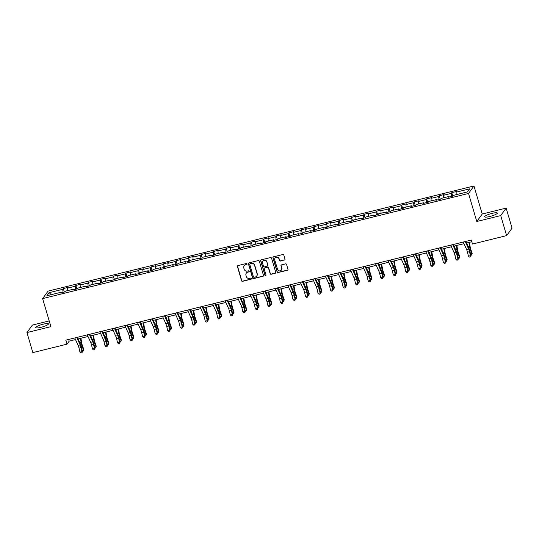 <?xml version="1.0" encoding="UTF-8"?>
<svg xmlns="http://www.w3.org/2000/svg" width="539" height="539" viewBox="0 0 539 539"><rect width="100%" height="100%" fill="white"/><g stroke="black" fill="none" stroke-linecap="round" stroke-linejoin="round"><path stroke-width="0.81" d="M247.064 263.928A0.586 0.559 -144 0 0 246.35 263.51L237.968 265.579A0.835 0.795 -144 0 0 237.416 266.562L241.58 280.718A0.835 0.795 -144 0 0 242.604 281.311L250.979 279.242A0.586 0.559 -144 0 0 251.369 278.555A0.586 0.559 -144 0 0 250.655 278.144L249.57 278.414A2.668 2.554 -144 0 1 246.31 276.514L245.959 275.335A2.668 2.554 -144 0 1 247.745 272.195L248.829 271.932A0.586 0.559 -144 0 0 249.213 271.245A0.586 0.559 -144 0 0 248.499 270.827L247.414 271.097A2.668 2.554 -144 0 1 244.154 269.204L243.81 268.024A2.668 2.554 -144 0 1 245.589 264.885L246.673 264.615A0.586 0.559 -144 0 0 247.064 263.928M492.134 213.35A6.63 1.226 -16.4 0 0 484.628 216.799A6.63 1.226 -16.4 0 0 489.843 216.503A6.63 1.226 -16.4 0 0 497.349 213.053A6.63 1.226 -16.4 0 0 492.134 213.35M43.261 324.168A6.63 1.226 -16.4 0 0 35.756 327.618A6.63 1.226 -16.4 0 0 40.971 327.328A6.63 1.226 -16.4 0 0 48.476 323.878A6.63 1.226 -16.4 0 0 43.261 324.168M284.43 260.061A0.835 0.795 -144 0 0 284.983 259.077L283.817 255.109A0.835 0.795 -144 0 0 282.793 254.516L273.495 256.813A0.835 0.795 -144 0 0 272.936 257.79L277.1 271.952A0.835 0.795 -144 0 0 278.124 272.545L287.428 270.248A0.835 0.795 -144 0 0 287.981 269.264L286.573 264.467A0.835 0.795 -144 0 0 285.549 263.874L281.567 264.858A0.835 0.795 -144 0 0 281.014 265.842L281.715 268.22A2.23 2.136 -144 0 1 279.249 270.861A2.23 2.136 -144 0 1 277.497 269.257L274.749 259.939A2.23 2.136 -144 0 1 277.208 257.292A2.23 2.136 -144 0 1 278.966 258.895L279.424 260.452A0.835 0.795 -144 0 0 280.448 261.044L284.572 259.859A0.835 0.795 -144 0 0 284.936 259.657M476.786 221.502L500.724 215.593L506.62 235.624L512.05 228.138L506.155 208.108L482.216 214.017L473.963 185.968L468.532 193.454L476.786 221.502L482.216 214.017M49.204 320.927L32.38 325.078L26.95 332.563L50.888 326.654L42.635 298.606L468.532 193.454M26.95 332.563L32.845 352.6L66.984 344.172L69.187 341.133L75.5 339.577M506.62 235.624L472.481 244.052L471.302 240.05L65.805 340.163L66.984 344.172M259.293 261.159A0.835 0.795 -144 0 0 258.275 260.566L248.971 262.864A0.835 0.795 -144 0 0 248.412 263.847L252.582 278.003A0.835 0.795 -144 0 0 253.599 278.596L262.904 276.298A0.835 0.795 -144 0 0 263.463 275.321L259.293 261.159M261.233 259.838L270.538 257.541A0.835 0.795 -144 0 1 271.555 258.134L275.725 272.289A0.835 0.795 -144 0 1 275.166 273.273L271.184 274.257A0.835 0.795 -144 0 1 270.16 273.664L268.476 267.923A0.835 0.795 -144 0 0 267.452 267.331L264.811 267.984A0.835 0.795 -144 0 0 264.258 268.961L266.017 274.944A0.586 0.559 -144 0 1 265.37 275.631A0.586 0.559 -144 0 1 264.912 275.213L260.674 260.822A0.835 0.795 -144 0 1 261.233 259.838M473.963 185.968L48.065 291.121L42.635 298.606M451.77 192.652L451.237 193.393L443.523 195.293L444.062 194.559L439.238 195.745L438.706 196.486L430.991 198.392L431.53 197.651L426.706 198.844L426.174 199.578L418.459 201.485L418.998 200.744L414.174 201.936L413.642 202.671L405.928 204.577L406.467 203.836L401.649 205.029L401.11 205.77L393.403 207.67L393.935 206.936L389.118 208.121L388.579 208.862L380.871 210.762L381.403 210.028L376.586 211.214L376.047 211.955L368.339 213.862L368.871 213.121L364.054 214.313L363.515 215.048L355.807 216.954L356.34 216.213L351.522 217.406L350.983 218.14L343.276 220.047L343.808 219.306L338.991 220.498L338.458 221.239L330.744 223.139L331.276 222.405L326.459 223.591L325.927 224.332L318.212 226.232L318.751 225.497L313.927 226.683L313.395 227.424L305.68 229.331L306.219 228.59L301.395 229.782L300.863 230.517L293.149 232.424L293.688 231.682L288.864 232.875L288.331 233.609L280.617 235.516L281.156 234.775L276.332 235.967L275.8 236.709L268.085 238.609L268.624 237.874L263.807 239.06L263.268 239.801L255.553 241.701L256.092 240.967L251.275 242.152L250.736 242.894L243.028 244.8L243.561 244.059L238.743 245.252L238.204 245.986L230.497 247.893L231.029 247.152L226.212 248.344L225.673 249.079L217.965 250.985L218.497 250.244L213.68 251.437L213.141 252.178L205.433 254.078L205.965 253.343L201.148 254.529L200.616 255.27L192.901 257.17L193.434 256.436L188.616 257.622L188.084 258.363L180.37 260.27L180.909 259.528L176.085 260.721L175.552 261.455L167.838 263.362L168.377 262.621L163.553 263.814L163.021 264.548L155.306 266.455L155.845 265.714L151.021 266.906L150.489 267.647L142.774 269.547L143.313 268.813L138.489 269.999L137.957 270.74L130.243 272.64L130.782 271.905L125.964 273.098L125.425 273.832L117.711 275.739L118.25 274.998L113.433 276.19L112.894 276.925L105.186 278.831L105.718 278.09L100.901 279.283L100.362 280.024L92.654 281.924L93.186 281.19L88.369 282.375L87.83 283.116L80.122 285.016L80.655 284.282L75.837 285.468L75.298 286.209L67.591 288.116L68.123 287.375L63.306 288.567L62.767 289.302L49.116 292.677L46.886 295.749L60.536 292.381L60.004 293.115L64.821 291.922L65.36 291.188L73.068 289.281L72.536 290.022L77.353 288.83L77.892 288.096L85.6 286.189L85.068 286.93L89.885 285.737L90.424 284.996L98.132 283.096L97.599 283.831L102.417 282.645L102.949 281.904L110.663 280.004L110.131 280.738L114.948 279.552L115.481 278.811L123.195 276.905L122.656 277.646L127.48 276.453L128.012 275.719L135.727 273.812L135.188 274.553L140.012 273.361L140.544 272.626L148.259 270.719L147.72 271.461L152.544 270.268L153.076 269.527L160.79 267.627L160.251 268.361L165.075 267.176L165.608 266.434L173.322 264.534L172.783 265.269L177.601 264.083L178.139 263.342L185.854 261.435L185.315 262.176L190.132 260.984L190.671 260.249L198.379 258.343L197.847 259.084L202.664 257.891L203.203 257.157L210.911 255.25L210.378 255.991L215.196 254.799L215.735 254.058L223.442 252.158L222.91 252.892L227.727 251.706L228.267 250.965L235.974 249.065L235.442 249.8L240.259 248.614L240.792 247.873L248.506 245.966L247.974 246.707L252.791 245.514L253.323 244.78L261.038 242.873L260.499 243.615L265.323 242.422L265.855 241.688L273.569 239.781L273.03 240.522L277.854 239.329L278.387 238.588L286.101 236.688L285.562 237.423L290.386 236.237L290.919 235.496L298.633 233.596L298.094 234.33L302.918 233.144L303.45 232.403L311.165 230.497L310.626 231.238L315.443 230.045L315.982 229.311L323.696 227.404L323.157 228.145L327.975 226.953L328.514 226.218L336.221 224.312L335.689 225.053L340.507 223.86L341.046 223.119L348.753 221.219L348.221 221.953L353.038 220.768L353.577 220.027L361.285 218.127L360.753 218.861L365.57 217.675L366.109 216.934L373.817 215.027L373.284 215.768L378.102 214.576L378.641 213.842L386.348 211.935L385.816 212.676L390.634 211.483L391.166 210.749L398.88 208.842L398.341 209.583L403.165 208.391L403.698 207.65L411.412 205.75L410.873 206.484L415.697 205.298L416.229 204.557L423.944 202.657L423.405 203.392L428.229 202.206L428.761 201.465L436.475 199.558L435.936 200.299L440.761 199.107L441.293 198.372L449.007 196.465L448.468 197.207L453.286 196.014L453.825 195.28L467.481 191.904L469.712 188.832L456.055 192.201L456.594 191.466L451.77 192.652L452.794 196.135M451.507 196.452L451.237 193.393M443.745 197.766L443.523 195.293M449.007 196.465L449.337 196.991M438.975 199.551L438.706 196.486M431.213 200.858L430.991 198.392M436.475 199.558L436.806 200.084M426.443 202.644L426.174 199.578M418.682 203.951L418.459 201.485M423.944 202.657L424.274 203.176M413.912 205.736L413.642 202.671M406.15 207.05L405.928 204.577M411.412 205.75L411.749 206.275M401.38 208.829L401.11 205.77M393.618 210.143L393.403 207.67M398.88 208.842L399.217 209.368M388.855 211.921L388.579 208.862M381.086 213.235L380.871 210.762M386.348 211.935L386.685 212.46M376.323 215.021L376.047 211.955M368.555 216.328L368.339 213.862M373.817 215.027L374.154 215.553M363.791 218.113L363.515 215.048M356.023 219.42L355.807 216.954M361.285 218.127L361.622 218.645M351.26 221.206L350.983 218.14M343.491 222.519L343.276 220.047M348.753 221.219L349.09 221.745M338.728 224.298L338.458 221.239M330.966 225.612L330.744 223.139M336.221 224.312L336.558 224.837M326.196 227.391L325.927 224.332M318.434 228.704L318.212 226.232M323.696 227.404L324.027 227.93M313.664 230.49L313.395 227.424M305.903 231.797L305.68 229.331M311.165 230.497L311.495 231.022M301.133 233.582L300.863 230.517M293.371 234.889L293.149 232.424M298.633 233.596L298.963 234.115M288.601 236.675L288.331 233.609M280.839 237.989L280.617 235.516M286.101 236.688L286.431 237.214M276.069 239.767L275.8 236.709M268.307 241.081L268.085 238.609M273.569 239.781L273.906 240.306M263.537 242.86L263.268 239.801M255.776 244.174L255.553 241.701M261.038 242.873L261.375 243.399M251.012 245.959L250.736 242.894M243.244 247.266L243.028 244.8M248.506 245.966L248.843 246.491M238.481 249.052L238.204 245.986M230.712 250.359L230.497 247.893M235.974 249.065L236.311 249.584M225.949 252.144L225.673 249.079M218.18 253.458L217.965 250.985M223.442 252.158L223.779 252.683M213.417 255.237L213.141 252.178M205.649 256.551L205.433 254.078M210.911 255.25L211.248 255.776M200.885 258.336L200.616 255.27M193.117 259.643L192.901 257.17M198.379 258.343L198.716 258.868M188.354 261.428L188.084 258.363M180.592 262.736L180.37 260.27M185.854 261.435L186.184 261.961M175.822 264.521L175.552 261.455M168.06 265.828L167.838 263.362M173.322 264.534L173.652 265.053M163.29 267.613L163.021 264.548M155.528 268.927L155.306 266.455M160.79 267.627L161.121 268.152M150.758 270.706L150.489 267.647M142.997 272.02L142.774 269.547M148.259 270.719L148.589 271.245M138.227 273.805L137.957 270.74M130.465 275.112L130.243 272.64M135.727 273.812L136.057 274.338M125.695 276.898L125.425 273.832M117.933 278.205L117.711 275.739M123.195 276.905L123.532 277.43M113.163 279.99L112.894 276.925M105.401 281.297L105.186 278.831M110.663 280.004L111 280.523M100.638 283.083L100.362 280.024M92.87 284.397L92.654 281.924M98.132 283.096L98.469 283.622M88.106 286.175L87.83 283.116M80.338 287.489L80.122 285.016M85.6 286.189L85.937 286.714M75.575 289.275L75.298 286.209M67.806 290.582L67.591 288.116M73.068 289.281L73.405 289.807M63.043 292.367L62.767 289.302M51.313 294.658L49.116 292.677M60.536 292.381L60.873 292.899M500.724 215.593L506.155 208.108M78.115 338.93L88.032 336.484M90.646 335.837L100.564 333.392M103.178 332.745L113.096 330.292M115.71 329.652L125.627 327.2M128.235 326.56L138.159 324.107M140.767 323.461L150.691 321.015M153.298 320.368L163.216 317.922M165.83 317.276L175.748 314.823M178.362 314.183L188.279 311.731M190.894 311.091L200.811 308.638M203.425 307.991L213.343 305.546M215.957 304.899L225.875 302.453M228.489 301.806L238.406 299.354M241.021 298.714L250.938 296.261M253.552 295.621L263.47 293.169M266.077 292.522L276.002 290.076M278.609 289.43L288.533 286.984M291.141 286.337L301.058 283.885M303.673 283.244L313.59 280.792M316.204 280.145L326.122 277.7M328.736 277.053L338.654 274.607M341.268 273.96L351.185 271.515M353.8 270.868L363.717 268.415M366.331 267.775L376.249 265.323M378.863 264.676L388.781 262.23M391.395 261.583L401.312 259.138M403.92 258.491L413.844 256.045M416.452 255.398L426.376 252.946M428.983 252.306L438.901 249.853M441.515 249.207L451.433 246.761M454.047 246.114L463.964 243.668M466.579 243.022L471.8 241.735M456.277 194.673L456.055 192.201M68.689 339.449L69.187 341.133M64.33 292.05L63.306 288.567M76.861 288.951L75.837 285.468M89.393 285.859L88.369 282.375M101.925 282.766L100.901 279.283M114.457 279.674L113.433 276.19M126.988 276.581L125.964 273.098M139.52 273.482L138.489 269.999M152.052 270.389L151.021 266.906M164.577 267.297L163.553 263.814M177.109 264.204L176.085 260.721M189.64 261.105L188.616 257.622M202.172 258.013L201.148 254.529M214.704 254.92L213.68 251.437M227.236 251.828L226.212 248.344M239.767 248.735L238.743 245.252M252.299 245.636L251.275 242.152M264.831 242.543L263.807 239.06M277.363 239.451L276.332 235.967M289.894 236.358L288.864 232.875M302.419 233.266L301.395 229.782M314.951 230.166L313.927 226.683M327.483 227.074L326.459 223.591M340.015 223.981L338.991 220.498M352.546 220.889L351.522 217.406M365.078 217.796L364.054 214.313M377.61 214.697L376.586 211.214M390.142 211.605L389.118 208.121M402.673 208.512L401.649 205.029M415.205 205.42L414.174 201.936M427.737 202.327L426.706 198.844M440.262 199.228L439.238 195.745M247.044 264.299A0.586 0.559 -144 0 1 246.822 264.413L245.737 264.683A2.668 2.554 -144 0 0 244.248 265.734M246.397 273.044A2.668 2.554 -144 0 1 247.886 271.993L248.971 271.73A0.586 0.559 -144 0 0 249.2 271.609M237.611 265.781A0.835 0.795 -144 0 0 237.564 266.36L241.728 280.516A0.835 0.795 -144 0 0 242.745 281.109L251.127 279.04A0.586 0.559 -144 0 0 251.349 278.926M248.607 263.066A0.835 0.795 -144 0 0 248.56 263.645L252.73 277.801A0.835 0.795 -144 0 0 253.748 278.393L263.052 276.096A0.835 0.795 -144 0 0 263.416 275.894M250.163 263.753A0.586 0.559 -144 0 0 249.773 264.44L253.431 276.864A0.586 0.559 -144 0 0 254.145 277.282L255.284 276.999A2.668 2.554 -144 0 0 257.069 273.859L254.57 265.363A2.668 2.554 -144 0 0 251.302 263.47L250.312 263.551A0.586 0.559 -144 0 0 249.934 263.867M256.78 275.948A2.668 2.554 -144 0 0 257.218 273.657L257.069 273.859M250.312 263.551L251.45 263.268A2.668 2.554 -144 0 1 254.718 265.161L257.218 273.657M264.447 268.186A0.835 0.795 -144 0 1 264.959 267.782L267.6 267.128A0.835 0.795 -144 0 1 268.617 267.721L270.308 273.462A0.835 0.795 -144 0 0 271.333 274.055L275.314 273.071A0.835 0.795 -144 0 0 275.672 272.869M260.869 260.041A0.835 0.795 -144 0 0 260.822 260.62L265.06 275.011A0.586 0.559 -144 0 0 265.996 275.308M266.717 261.961A2.23 2.136 -144 0 0 262.803 261.172A2.23 2.136 -144 0 0 262.5 263.005L263.47 266.286A0.835 0.795 -144 0 0 264.487 266.879L267.128 266.226A0.835 0.795 -144 0 0 267.688 265.249L266.866 261.759A2.23 2.136 -144 0 0 262.884 261.078M267.64 265.828A0.835 0.795 -144 0 0 267.836 265.047L267.688 265.249M266.866 261.759L267.836 265.047M275.133 258.006A2.23 2.136 -144 0 1 279.114 258.693L279.573 260.249A0.835 0.795 -144 0 0 280.59 260.842L284.572 259.859M281.479 269.945A2.23 2.136 -144 0 0 281.857 268.018L281.715 268.22M281.21 265.06A0.835 0.795 -144 0 0 281.156 265.639L281.857 268.018M273.132 257.015A0.835 0.795 -144 0 0 273.084 257.588L277.248 271.75A0.835 0.795 -144 0 0 278.272 272.343L287.57 270.046A0.835 0.795 -144 0 0 287.934 269.844M80.904 338.243L81.699 342.77A4.251 0.97 76.1 0 0 82.44 345.614L83.727 349.211L83.309 350.977L82.352 351.091M82.197 350.471L83.498 350.148L82.218 346.55A6.374 1.462 -103.9 0 1 81.099 342.292L80.412 338.364M78.613 340.035L78.404 338.863M83.309 350.977L83.727 349.211M76.781 337.454A2.978 0.68 76.1 0 0 76.834 337.582L80.136 344.926A4.251 0.97 -103.9 0 1 81.012 347.581L81.975 351.623L82.467 351.576L81.497 347.534A6.374 1.462 76.1 0 0 80.19 343.545L77.38 337.306M74.773 337.953A2.978 0.68 76.1 0 0 74.827 338.081L78.128 345.418A4.251 0.97 -103.9 0 1 79.004 348.079L79.967 352.115L81.975 351.623L81.78 352.829L80.971 353.032L81.78 352.829M81.975 352.809L82.467 351.576M79.967 352.115L80.971 353.032M93.436 335.15L94.231 339.678A4.251 0.97 76.1 0 0 94.972 342.514L96.259 346.119L95.834 347.877L94.877 347.999M94.729 347.372L96.03 347.055L94.749 343.458A6.374 1.462 -103.9 0 1 93.631 339.193L92.944 335.271M91.138 336.942L90.936 335.763M95.834 347.877L96.259 346.119M105.967 332.058L106.762 336.585A4.251 0.97 76.1 0 0 107.504 339.422L108.79 343.02L108.366 344.785L107.409 344.906M107.261 344.28L108.561 343.963L107.274 340.358A6.374 1.462 -103.9 0 1 106.163 336.1L105.476 332.179M103.67 333.85L103.468 332.671M108.366 344.785L108.79 343.02M89.312 334.362A2.978 0.68 76.1 0 0 89.366 334.49L92.668 341.827A4.251 0.97 -103.9 0 1 93.543 344.488L94.507 348.531L94.999 348.484L94.029 344.441A6.374 1.462 76.1 0 0 92.721 340.453L89.912 334.214M87.305 334.854A2.978 0.68 76.1 0 0 87.358 334.988L90.66 342.326A4.251 0.97 -103.9 0 1 91.536 344.987L92.499 349.023L94.507 348.531L94.305 349.737L93.503 349.932L94.305 349.737M94.5 349.717L94.999 348.484M92.499 349.023L93.503 349.932M101.844 331.269A2.978 0.68 76.1 0 0 101.898 331.397L105.199 338.735A4.251 0.97 -103.9 0 1 106.075 341.396L107.039 345.432L107.524 345.384L106.56 341.349A6.374 1.462 76.1 0 0 105.253 337.36L102.444 331.121M99.836 331.761A2.978 0.68 76.1 0 0 99.89 331.889L103.192 339.233A4.251 0.97 -103.9 0 1 104.067 341.894L105.031 345.93L107.039 345.432L106.837 346.644L106.035 346.84L106.837 346.644M107.032 346.624L107.524 345.384M105.031 345.93L106.035 346.84M118.499 328.958L119.294 333.493A4.251 0.97 76.1 0 0 120.035 336.329L121.322 339.927L120.898 341.692L119.941 341.807M119.793 341.187L121.093 340.87L119.806 337.266A6.374 1.462 -103.9 0 1 118.695 333.008L118.007 329.08M116.202 330.757L116 329.578M120.898 341.692L121.322 339.927M131.031 325.866L131.826 330.394A4.251 0.97 76.1 0 0 132.567 333.237L133.847 336.835L133.429 338.6L132.473 338.714M132.325 338.094L133.625 337.771L132.338 334.173A6.374 1.462 -103.9 0 1 131.226 329.915L130.539 325.987M128.733 327.665L128.531 326.486M133.429 338.6L133.847 336.835M143.563 322.773L144.351 327.301A4.251 0.97 76.1 0 0 145.099 330.144L146.379 333.742L145.961 335.501L145.004 335.622M144.856 335.002L146.157 334.679L144.87 331.081A6.374 1.462 -103.9 0 1 143.758 326.823L143.071 322.895M141.265 324.566L141.063 323.393M145.961 335.501L146.379 333.742M114.376 328.17A2.978 0.68 76.1 0 0 114.43 328.305L117.731 335.642A4.251 0.97 -103.9 0 1 118.607 338.303L119.57 342.339L120.056 342.292L119.092 338.256A6.374 1.462 76.1 0 0 117.778 334.268L114.975 328.022M112.361 328.669A2.978 0.68 76.1 0 0 112.422 328.797L115.723 336.141A4.251 0.97 -103.9 0 1 116.599 338.795L117.563 342.838L119.57 342.339L119.368 343.552L118.567 343.747L119.368 343.552M119.564 343.532L120.056 342.292M117.563 342.838L118.567 343.747M126.901 325.078A2.978 0.68 76.1 0 0 126.961 325.206L130.263 332.55A4.251 0.97 -103.9 0 1 131.139 335.211L132.102 339.247L132.587 339.199L131.624 335.157A6.374 1.462 76.1 0 0 130.31 331.168L127.507 324.929M124.893 325.576A2.978 0.68 76.1 0 0 124.954 325.704L128.255 333.041A4.251 0.97 -103.9 0 1 129.131 335.703L130.094 339.745L132.102 339.247L131.9 340.453L131.098 340.655L131.9 340.453M132.095 340.439L132.587 339.199M130.094 339.745L131.098 340.655M139.433 321.985A2.978 0.68 76.1 0 0 139.493 322.113L142.795 329.457A4.251 0.97 -103.9 0 1 143.664 332.112L144.634 336.154L145.119 336.107L144.156 332.064A6.374 1.462 76.1 0 0 142.842 328.076L140.039 321.837M137.425 322.484A2.978 0.68 76.1 0 0 137.485 322.612L140.787 329.949A4.251 0.97 -103.9 0 1 141.656 332.61L142.626 336.646L144.634 336.154L144.432 337.36L143.63 337.562L144.432 337.36M144.627 337.34L145.119 336.107M142.626 336.646L143.63 337.562M151.964 318.893A2.978 0.68 76.1 0 0 152.025 319.021L155.326 326.358A4.251 0.97 -103.9 0 1 156.195 329.019L157.166 333.062L157.651 333.008L156.687 328.972A6.374 1.462 76.1 0 0 155.373 324.983L152.571 318.744M149.957 319.384A2.978 0.68 76.1 0 0 150.017 319.519L153.319 326.856A4.251 0.97 -103.9 0 1 154.188 329.518L155.158 333.553L157.166 333.062L156.964 334.268L156.162 334.463L156.964 334.268M157.159 334.247L157.651 333.008M155.158 333.553L156.162 334.463M164.496 315.8A2.978 0.68 76.1 0 0 164.557 315.928L167.851 323.265A4.251 0.97 -103.9 0 1 168.727 325.927L169.691 329.962L170.183 329.915L169.219 325.879A6.374 1.462 76.1 0 0 167.905 321.891L165.102 315.652M162.488 316.292A2.978 0.68 76.1 0 0 162.542 316.42L165.844 323.764A4.251 0.97 -103.9 0 1 166.719 326.425L167.683 330.461L169.691 329.962L169.495 331.175L168.694 331.37L169.495 331.175M169.691 331.155L170.183 329.915M167.683 330.461L168.694 331.37M177.028 312.701A2.978 0.68 76.1 0 0 177.082 312.836L180.383 320.173A4.251 0.97 -103.9 0 1 181.259 322.834L182.222 326.87L182.714 326.823L181.751 322.787A6.374 1.462 76.1 0 0 180.437 318.798L177.627 312.553M175.02 313.199A2.978 0.68 76.1 0 0 175.074 313.327L178.375 320.671A4.251 0.97 -103.9 0 1 179.251 323.326L180.215 327.368L182.222 326.87L182.027 328.083L181.225 328.278L182.027 328.083M182.222 328.062L182.714 326.823M180.215 327.368L181.225 328.278M189.56 309.608A2.978 0.68 76.1 0 0 189.613 309.736L192.915 317.08A4.251 0.97 -103.9 0 1 193.791 319.742L194.754 323.777L195.246 323.73L194.283 319.688A6.374 1.462 76.1 0 0 192.969 315.699L190.159 309.46M187.552 310.107A2.978 0.68 76.1 0 0 187.606 310.235L190.907 317.572A4.251 0.97 -103.9 0 1 191.783 320.233L192.746 324.276L194.754 323.777L194.559 324.983L193.757 325.185L194.559 324.983M194.754 324.97L195.246 323.73M192.746 324.276L193.757 325.185M202.091 306.516A2.978 0.68 76.1 0 0 202.145 306.644L205.447 313.988A4.251 0.97 -103.9 0 1 206.322 316.642L207.286 320.685L207.778 320.638L206.814 316.595A6.374 1.462 76.1 0 0 205.5 312.607L202.691 306.368M200.084 307.014A2.978 0.68 76.1 0 0 200.137 307.142L203.439 314.48A4.251 0.97 -103.9 0 1 204.315 317.141L205.278 321.177L207.286 320.685L207.091 321.891L206.282 322.093L207.091 321.891M207.286 321.871L207.778 320.638M205.278 321.177L206.282 322.093M214.623 303.423A2.978 0.68 76.1 0 0 214.677 303.551L217.978 310.888A4.251 0.97 -103.9 0 1 218.854 313.55L219.818 317.592L220.31 317.538L219.346 313.503A6.374 1.462 76.1 0 0 218.032 309.514L215.223 303.275M212.615 303.915A2.978 0.68 76.1 0 0 212.669 304.05L215.971 311.387A4.251 0.97 -103.9 0 1 216.846 314.048L217.81 318.084L219.818 317.592L219.622 318.798L218.814 318.994L219.622 318.798M219.818 318.778L220.31 317.538M217.81 318.084L218.814 318.994M227.155 300.331A2.978 0.68 76.1 0 0 227.209 300.459L230.51 307.796A4.251 0.97 -103.9 0 1 231.386 310.457L232.349 314.493L232.841 314.446L231.871 310.41A6.374 1.462 76.1 0 0 230.564 306.421L227.754 300.183M225.147 300.823A2.978 0.68 76.1 0 0 225.201 300.951L228.502 308.295A4.251 0.97 -103.9 0 1 229.378 310.956L230.342 314.992L232.349 314.493L232.147 315.706L231.346 315.901L232.147 315.706M232.343 315.686L232.841 314.446M230.342 314.992L231.346 315.901M239.687 297.232A2.978 0.68 76.1 0 0 239.74 297.366L243.042 304.703A4.251 0.97 -103.9 0 1 243.918 307.365L244.881 311.401L245.373 311.353L244.403 307.318A6.374 1.462 76.1 0 0 243.096 303.329L240.286 297.083M237.679 297.73A2.978 0.68 76.1 0 0 237.733 297.858L241.034 305.202A4.251 0.97 -103.9 0 1 241.91 307.857L242.873 311.899L244.881 311.401L244.679 312.613L243.877 312.809L244.679 312.613M244.874 312.593L245.373 311.353M242.873 311.899L243.877 312.809M252.218 294.139A2.978 0.68 76.1 0 0 252.272 294.267L255.574 301.611A4.251 0.97 -103.9 0 1 256.449 304.272L257.413 308.308L257.898 308.261L256.935 304.218A6.374 1.462 76.1 0 0 255.627 300.23L252.818 293.991M250.204 294.638A2.978 0.68 76.1 0 0 250.264 294.766L253.566 302.103A4.251 0.97 -103.9 0 1 254.442 304.764L255.405 308.807L257.413 308.308L257.211 309.514L256.409 309.716L257.211 309.514M257.406 309.501L257.898 308.261M255.405 308.807L256.409 309.716M264.743 291.047A2.978 0.68 76.1 0 0 264.804 291.175L268.105 298.518A4.251 0.97 -103.9 0 1 268.981 301.173L269.945 305.215L270.43 305.168L269.466 301.126A6.374 1.462 76.1 0 0 268.152 297.137L265.35 290.898M262.736 291.545A2.978 0.68 76.1 0 0 262.796 291.673L266.098 299.01A4.251 0.97 -103.9 0 1 266.973 301.672L267.937 305.707L269.945 305.215L269.743 306.421L268.941 306.624L269.743 306.421M269.938 306.401L270.43 305.168M267.937 305.707L268.941 306.624M277.275 287.954A2.978 0.68 76.1 0 0 277.336 288.082L280.637 295.419A4.251 0.97 -103.9 0 1 281.513 298.08L282.476 302.123L282.962 302.069L281.998 298.033A6.374 1.462 76.1 0 0 280.684 294.045L277.881 287.806M275.267 288.446A2.978 0.68 76.1 0 0 275.328 288.581L278.629 295.918A4.251 0.97 -103.9 0 1 279.498 298.579L280.469 302.615L282.476 302.123L282.274 303.329L281.473 303.524L282.274 303.329M282.47 303.309L282.962 302.069M280.469 302.615L281.473 303.524M289.807 284.861A2.978 0.68 76.1 0 0 289.867 284.99L293.169 292.327A4.251 0.97 -103.9 0 1 294.038 294.988L295.008 299.024L295.493 298.977L294.53 294.941A6.374 1.462 76.1 0 0 293.216 290.952L290.413 284.707M287.799 285.353A2.978 0.68 76.1 0 0 287.86 285.481L291.161 292.825A4.251 0.97 -103.9 0 1 292.03 295.48L293 299.522L295.008 299.024L294.806 300.236L294.004 300.432L294.806 300.236M295.001 300.216L295.493 298.977M293 299.522L294.004 300.432M302.339 281.762A2.978 0.68 76.1 0 0 302.399 281.897L305.701 289.234A4.251 0.97 -103.9 0 1 306.57 291.895L307.54 295.931L308.025 295.884L307.062 291.848A6.374 1.462 76.1 0 0 305.748 287.86L302.945 281.614M300.331 282.261A2.978 0.68 76.1 0 0 300.385 282.389L303.686 289.733A4.251 0.97 -103.9 0 1 304.562 292.387L305.525 296.43L307.54 295.931L307.338 297.144L306.536 297.339L307.338 297.144M307.533 297.124L308.025 295.884M305.525 296.43L306.536 297.339M314.87 278.67A2.978 0.68 76.1 0 0 314.924 278.798L318.226 286.142A4.251 0.97 -103.9 0 1 319.101 288.796L320.065 292.839L320.557 292.792L319.593 288.749A6.374 1.462 76.1 0 0 318.279 284.76L315.477 278.522M312.863 279.168A2.978 0.68 76.1 0 0 312.916 279.296L316.218 286.633A4.251 0.97 -103.9 0 1 317.094 289.295L318.057 293.337L320.065 292.839L319.87 294.045L319.068 294.247L319.87 294.045M320.065 294.024L320.557 292.792M318.057 293.337L319.068 294.247M327.402 275.577A2.978 0.68 76.1 0 0 327.456 275.705L330.757 283.049A4.251 0.97 -103.9 0 1 331.633 285.704L332.597 289.746L333.089 289.699L332.125 285.657A6.374 1.462 76.1 0 0 330.811 281.668L328.002 275.429M325.394 276.076A2.978 0.68 76.1 0 0 325.448 276.204L328.75 283.541A4.251 0.97 -103.9 0 1 329.625 286.202L330.589 290.238L332.597 289.746L332.401 290.952L331.6 291.154L332.401 290.952M332.597 290.932L333.089 289.699M330.589 290.238L331.6 291.154M339.934 272.485A2.978 0.68 76.1 0 0 339.988 272.613L343.289 279.95A4.251 0.97 -103.9 0 1 344.165 282.611L345.128 286.654L345.62 286.6L344.657 282.564A6.374 1.462 76.1 0 0 343.343 278.575L340.533 272.336M337.926 272.977A2.978 0.68 76.1 0 0 337.98 273.105L341.281 280.448A4.251 0.97 -103.9 0 1 342.157 283.11L343.121 287.146L345.128 286.654L344.933 287.86L344.125 288.055L344.933 287.86M345.128 287.839L345.62 286.6M343.121 287.146L344.125 288.055M156.094 319.681L156.883 324.208A4.251 0.97 76.1 0 0 157.631 327.045L158.911 330.65L158.493 332.408L157.536 332.529M157.388 331.903L158.688 331.586L157.401 327.988A6.374 1.462 -103.9 0 1 156.29 323.723L155.596 319.802M153.797 321.473L153.588 320.294M158.493 332.408L158.911 330.65M168.626 316.588L169.414 321.116A4.251 0.97 76.1 0 0 170.162 323.952L171.442 327.55L171.025 329.316L170.068 329.437M169.92 328.81L171.22 328.494L169.933 324.889A6.374 1.462 -103.9 0 1 168.815 320.631L168.128 316.71M166.329 318.381L166.12 317.202M171.025 329.316L171.442 327.55M181.151 313.489L181.946 318.023A4.251 0.97 76.1 0 0 182.694 320.86L183.974 324.458L183.556 326.223L182.6 326.338M182.452 325.718L183.745 325.394L182.465 321.796A6.374 1.462 -103.9 0 1 181.347 317.538L180.659 313.61M178.86 315.288L178.652 314.109M183.556 326.223L183.974 324.458M193.683 310.397L194.478 314.924A4.251 0.97 76.1 0 0 195.226 317.767L196.506 321.365L196.088 323.13L195.131 323.245M194.983 322.625L196.277 322.302L194.997 318.704A6.374 1.462 -103.9 0 1 193.878 314.446L193.191 310.518M191.392 312.196L191.183 311.016M196.088 323.13L196.506 321.365M206.215 307.304L207.01 311.832A4.251 0.97 76.1 0 0 207.751 314.675L209.038 318.273L208.62 320.031L207.663 320.153M207.515 319.533L208.809 319.209L207.528 315.611A6.374 1.462 -103.9 0 1 206.41 311.353L205.723 307.425M203.924 309.096L203.715 307.924M208.62 320.031L209.038 318.273M218.746 304.212L219.541 308.739A4.251 0.97 76.1 0 0 220.283 311.576L221.569 315.18L221.152 316.939L220.195 317.06M220.047 316.433L221.34 316.117L220.06 312.519A6.374 1.462 -103.9 0 1 218.942 308.254L218.255 304.333M216.456 306.004L216.247 304.825M221.152 316.939L221.569 315.18M231.278 301.119L232.073 305.647A4.251 0.97 76.1 0 0 232.814 308.483L234.101 312.081L233.677 313.846L232.72 313.967M232.572 313.341L233.872 313.024L232.592 309.42A6.374 1.462 -103.9 0 1 231.474 305.162L230.786 301.24M228.981 302.911L228.779 301.732M233.677 313.846L234.101 312.081M243.81 298.02L244.605 302.547A4.251 0.97 76.1 0 0 245.346 305.391L246.633 308.988L246.208 310.754L245.252 310.868M245.104 310.248L246.404 309.925L245.124 306.327A6.374 1.462 -103.9 0 1 244.005 302.069L243.318 298.141M241.512 299.819L241.31 298.64M246.208 310.754L246.633 308.988M256.342 294.927L257.137 299.455A4.251 0.97 76.1 0 0 257.878 302.298L259.165 305.896L258.74 307.661L257.783 307.776M257.635 307.156L258.936 306.832L257.649 303.235A6.374 1.462 -103.9 0 1 256.537 298.977L255.85 295.049M254.044 296.726L253.842 295.547M258.74 307.661L259.165 305.896M268.873 291.835L269.668 296.362A4.251 0.97 76.1 0 0 270.41 299.206L271.69 302.803L271.272 304.562L270.315 304.683M270.167 304.063L271.467 303.74L270.18 300.142A6.374 1.462 -103.9 0 1 269.069 295.884L268.382 291.956M266.576 293.627L266.374 292.455M271.272 304.562L271.69 302.803M281.405 288.742L282.193 293.27A4.251 0.97 76.1 0 0 282.941 296.106L284.221 299.711L283.804 301.469L282.847 301.591M282.699 300.964L283.999 300.647L282.712 297.05A6.374 1.462 -103.9 0 1 281.601 292.785L280.913 288.864M279.108 290.534L278.906 289.355M283.804 301.469L284.221 299.711M293.937 285.65L294.725 290.177A4.251 0.97 76.1 0 0 295.473 293.014L296.753 296.612L296.335 298.377L295.379 298.498M295.231 297.872L296.531 297.555L295.244 293.95A6.374 1.462 -103.9 0 1 294.132 289.692L293.438 285.771M291.639 287.442L291.431 286.263M296.335 298.377L296.753 296.612M306.469 282.551L307.257 287.078A4.251 0.97 76.1 0 0 308.005 289.921L309.285 293.519L308.867 295.284L307.91 295.399M307.762 294.779L309.063 294.456L307.776 290.858A6.374 1.462 -103.9 0 1 306.657 286.6L305.97 282.672M304.171 284.349L303.962 283.17M308.867 295.284L309.285 293.519M318.994 279.458L319.789 283.986A4.251 0.97 76.1 0 0 320.537 286.829L321.817 290.427L321.399 292.192L320.442 292.306M320.294 291.687L321.588 291.363L320.307 287.765A6.374 1.462 -103.9 0 1 319.189 283.507L318.502 279.579M316.703 281.257L316.494 280.078M321.399 292.192L321.817 290.427M331.525 276.366L332.32 280.893A4.251 0.97 76.1 0 0 333.068 283.736L334.348 287.334L333.931 289.093L332.974 289.214M332.826 288.594L334.119 288.271L332.839 284.673A6.374 1.462 -103.9 0 1 331.721 280.415L331.034 276.487M329.235 278.158L329.026 276.985M333.931 289.093L334.348 287.334M344.057 273.273L344.852 277.801A4.251 0.97 76.1 0 0 345.593 280.637L346.88 284.242L346.462 286L345.506 286.121M345.358 285.495L346.651 285.178L345.371 281.58A6.374 1.462 -103.9 0 1 344.253 277.315L343.565 273.394M341.766 275.065L341.558 273.886M346.462 286L346.88 284.242M356.589 270.18L357.384 274.708A4.251 0.97 76.1 0 0 358.125 277.545L359.412 281.142L358.994 282.908L358.037 283.029M357.889 282.402L359.183 282.086L357.903 278.481A6.374 1.462 -103.9 0 1 356.784 274.223L356.097 270.302M354.298 271.973L354.089 270.794M358.994 282.908L359.412 281.142M369.121 267.081L369.916 271.609A4.251 0.97 76.1 0 0 370.657 274.452L371.944 278.05L371.519 279.815L370.569 279.93M370.414 279.31L371.715 278.986L370.434 275.389A6.374 1.462 -103.9 0 1 369.316 271.13L368.629 267.203M366.83 268.88L366.621 267.701M371.519 279.815L371.944 278.05M381.652 263.989L382.447 268.516A4.251 0.97 76.1 0 0 383.189 271.36L384.475 274.957L384.051 276.723L383.094 276.837M382.946 276.217L384.246 275.894L382.966 272.296A6.374 1.462 -103.9 0 1 381.848 268.038L381.161 264.11M379.355 265.788L379.153 264.609M384.051 276.723L384.475 274.957M394.184 260.896L394.979 265.424A4.251 0.97 76.1 0 0 395.72 268.267L397.007 271.865L396.583 273.623L395.626 273.745M395.478 273.125L396.778 272.801L395.491 269.204A6.374 1.462 -103.9 0 1 394.38 264.945L393.692 261.017M391.887 262.688L391.685 261.516M396.583 273.623L397.007 271.865M406.716 257.804L407.511 262.331A4.251 0.97 76.1 0 0 408.252 265.168L409.532 268.772L409.114 270.531L408.158 270.652M408.01 270.026L409.31 269.709L408.023 266.111A6.374 1.462 -103.9 0 1 406.911 261.846L406.224 257.925M404.418 259.596L404.216 258.417M409.114 270.531L409.532 268.772M419.248 254.711L420.043 259.239A4.251 0.97 76.1 0 0 420.784 262.075L422.064 265.673L421.646 267.438L420.689 267.56M420.541 266.933L421.842 266.616L420.555 263.012A6.374 1.462 -103.9 0 1 419.443 258.754L418.756 254.832M416.95 256.503L416.748 255.324M421.646 267.438L422.064 265.673M431.779 251.612L432.568 256.14A4.251 0.97 76.1 0 0 433.316 258.983L434.596 262.581L434.178 264.346L433.221 264.46M433.073 263.841L434.373 263.517L433.086 259.919A6.374 1.462 -103.9 0 1 431.975 255.661L431.288 251.733M429.482 253.411L429.273 252.232M434.178 264.346L434.596 262.581M444.311 248.519L445.099 253.047A4.251 0.97 76.1 0 0 445.847 255.89L447.127 259.488L446.71 261.253L445.753 261.368M445.605 260.748L446.905 260.425L445.618 256.827A6.374 1.462 -103.9 0 1 444.5 252.569L443.813 248.641M442.014 250.318L441.805 249.139M446.71 261.253L447.127 259.488M456.836 245.427L457.631 249.955A4.251 0.97 76.1 0 0 458.379 252.791L459.659 256.396L459.241 258.154L458.285 258.275M458.137 257.655L459.43 257.332L458.15 253.734A6.374 1.462 -103.9 0 1 457.032 249.476L456.344 245.548M454.545 247.219L454.337 246.047M459.241 258.154L459.659 256.396M352.466 269.392A2.978 0.68 76.1 0 0 352.519 269.52L355.821 276.857A4.251 0.97 -103.9 0 1 356.697 279.519L357.66 283.554L358.152 283.507L357.189 279.471A6.374 1.462 76.1 0 0 355.875 275.483L353.065 269.237M350.458 269.884A2.978 0.68 76.1 0 0 350.512 270.012L353.813 277.356A4.251 0.97 -103.9 0 1 354.689 280.01L355.652 284.053L357.66 283.554L357.465 284.767L356.656 284.963L357.465 284.767M357.66 284.747L358.152 283.507M355.652 284.053L356.656 284.963M364.997 266.293A2.978 0.68 76.1 0 0 365.051 266.421L368.353 273.765A4.251 0.97 -103.9 0 1 369.228 276.426L370.192 280.462L370.684 280.415L369.714 276.379A6.374 1.462 76.1 0 0 368.406 272.384L365.597 266.145M362.99 266.792A2.978 0.68 76.1 0 0 363.043 266.92L366.345 274.263A4.251 0.97 -103.9 0 1 367.221 276.918L368.184 280.96L370.192 280.462L369.99 281.675L369.188 281.87L369.99 281.675M370.192 281.654L370.684 280.415M368.184 280.96L369.188 281.87M377.529 263.2A2.978 0.68 76.1 0 0 377.583 263.328L380.884 270.672A4.251 0.97 -103.9 0 1 381.76 273.327L382.724 277.369L383.216 277.322L382.245 273.28A6.374 1.462 76.1 0 0 380.938 269.291L378.129 263.052M375.521 263.699A2.978 0.68 76.1 0 0 375.575 263.827L378.877 271.164A4.251 0.97 -103.9 0 1 379.752 273.825L380.716 277.868L382.724 277.369L382.522 278.575L381.72 278.778L382.522 278.575M382.717 278.555L383.216 277.322M380.716 277.868L381.72 278.778M390.061 260.108A2.978 0.68 76.1 0 0 390.115 260.236L393.416 267.58A4.251 0.97 -103.9 0 1 394.292 270.234L395.255 274.277L395.741 274.23L394.777 270.187A6.374 1.462 76.1 0 0 393.47 266.199L390.66 259.96M388.046 260.606A2.978 0.68 76.1 0 0 388.107 260.735L391.408 268.072A4.251 0.97 -103.9 0 1 392.284 270.733L393.248 274.769L395.255 274.277L395.053 275.483L394.252 275.685L395.053 275.483M395.249 275.463L395.741 274.23M393.248 274.769L394.252 275.685M402.586 257.015A2.978 0.68 76.1 0 0 402.646 257.143L405.948 264.481A4.251 0.97 -103.9 0 1 406.824 267.142L407.787 271.184L408.272 271.13L407.309 267.095A6.374 1.462 76.1 0 0 405.995 263.106L403.192 256.867M400.578 257.507A2.978 0.68 76.1 0 0 400.639 257.635L403.94 264.979A4.251 0.97 -103.9 0 1 404.816 267.64L405.779 271.676L407.787 271.184L407.585 272.39L406.783 272.586L407.585 272.39M407.78 272.37L408.272 271.13M405.779 271.676L406.783 272.586M415.118 253.923A2.978 0.68 76.1 0 0 415.178 254.051L418.48 261.388A4.251 0.97 -103.9 0 1 419.355 264.049L420.319 268.085L420.804 268.038L419.841 264.002A6.374 1.462 76.1 0 0 418.527 260.014L415.724 253.768M413.11 254.415A2.978 0.68 76.1 0 0 413.17 254.543L416.472 261.887A4.251 0.97 -103.9 0 1 417.341 264.541L418.311 268.584L420.319 268.085L420.117 269.298L419.315 269.493L420.117 269.298M420.312 269.278L420.804 268.038M418.311 268.584L419.315 269.493M427.649 250.824A2.978 0.68 76.1 0 0 427.71 250.952L431.011 258.296A4.251 0.97 -103.9 0 1 431.88 260.957L432.851 264.993L433.336 264.945L432.372 260.91A6.374 1.462 76.1 0 0 431.059 256.914L428.256 250.675M425.642 251.322A2.978 0.68 76.1 0 0 425.702 251.45L429.004 258.794A4.251 0.97 -103.9 0 1 429.873 261.449L430.843 265.491L432.851 264.993L432.649 266.199L431.847 266.401L432.649 266.199M432.844 266.185L433.336 264.945M430.843 265.491L431.847 266.401M440.181 247.731A2.978 0.68 76.1 0 0 440.242 247.859L443.543 255.203A4.251 0.97 -103.9 0 1 444.412 257.858L445.382 261.9L445.868 261.853L444.904 257.81A6.374 1.462 76.1 0 0 443.59 253.822L440.787 247.583M438.173 248.23A2.978 0.68 76.1 0 0 438.234 248.358L441.529 255.695A4.251 0.97 -103.9 0 1 442.404 258.356L443.368 262.399L445.382 261.9L445.18 263.106L444.379 263.308L445.18 263.106M445.376 263.086L445.868 261.853M443.368 262.399L444.379 263.308M452.713 244.639A2.978 0.68 76.1 0 0 452.767 244.767L456.068 252.111A4.251 0.97 -103.9 0 1 456.944 254.765L457.907 258.808L458.399 258.76L457.436 254.718A6.374 1.462 76.1 0 0 456.122 250.729L453.319 244.49M450.705 245.137A2.978 0.68 76.1 0 0 450.759 245.265L454.06 252.602A4.251 0.97 -103.9 0 1 454.936 255.264L455.9 259.299L457.907 258.808L457.712 260.014L456.91 260.216L457.712 260.014M457.907 259.993L458.399 258.76M455.9 259.299L456.91 260.216M469.368 242.334L470.163 246.862A4.251 0.97 76.1 0 0 470.911 249.698L472.191 253.303L471.773 255.062L470.816 255.183M470.668 254.556L471.962 254.24L470.682 250.642A6.374 1.462 -103.9 0 1 469.563 246.377L468.876 242.456M467.077 244.127L466.868 242.948M471.773 255.062L472.191 253.303M465.245 241.546A2.978 0.68 76.1 0 0 465.298 241.674L468.6 249.011A4.251 0.97 -103.9 0 1 469.476 251.673L470.439 255.715L470.931 255.661L469.968 251.625A6.374 1.462 76.1 0 0 468.654 247.637L465.844 241.398M463.237 242.038A2.978 0.68 76.1 0 0 463.291 242.166L466.592 249.51A4.251 0.97 -103.9 0 1 467.468 252.171L468.431 256.207L470.439 255.715L470.244 256.921L469.442 257.116L470.244 256.921M470.439 256.901L470.931 255.661M468.431 256.207L469.442 257.116M81.308 346.772L82.218 346.55M79.772 342.615L81.099 342.292M80.136 344.926L78.128 345.418M81.012 347.581L79.004 348.079M76.834 337.582L74.827 338.081M93.84 343.68L94.749 343.458M92.304 339.523L93.631 339.193M106.372 340.587L107.274 340.358M104.835 336.43L106.163 336.1M92.668 341.827L90.66 342.326M93.543 344.488L91.536 344.987M89.366 334.49L87.358 334.988M105.199 338.735L103.192 339.233M106.075 341.396L104.067 341.894M101.898 331.397L99.89 331.889M118.903 337.495L119.806 337.266M117.367 333.338L118.695 333.008M131.428 334.396L132.338 334.173M129.892 330.245L131.226 329.915M143.96 331.303L144.87 331.081M142.424 327.146L143.758 326.823M117.731 335.642L115.723 336.141M118.607 338.303L116.599 338.795M114.43 328.305L112.422 328.797M130.263 332.55L128.255 333.041M131.139 335.211L129.131 335.703M126.961 325.206L124.954 325.704M142.795 329.457L140.787 329.949M143.664 332.112L141.656 332.61M139.493 322.113L137.485 322.612M155.326 326.358L153.319 326.856M156.195 329.019L154.188 329.518M152.025 319.021L150.017 319.519M167.851 323.265L165.844 323.764M168.727 325.927L166.719 326.425M164.557 315.928L162.542 316.42M180.383 320.173L178.375 320.671M181.259 322.834L179.251 323.326M177.082 312.836L175.074 313.327M192.915 317.08L190.907 317.572M193.791 319.742L191.783 320.233M189.613 309.736L187.606 310.235M205.447 313.988L203.439 314.48M206.322 316.642L204.315 317.141M202.145 306.644L200.137 307.142M217.978 310.888L215.971 311.387M218.854 313.55L216.846 314.048M214.677 303.551L212.669 304.05M230.51 307.796L228.502 308.295M231.386 310.457L229.378 310.956M227.209 300.459L225.201 300.951M243.042 304.703L241.034 305.202M243.918 307.365L241.91 307.857M239.74 297.366L237.733 297.858M255.574 301.611L253.566 302.103M256.449 304.272L254.442 304.764M252.272 294.267L250.264 294.766M268.105 298.518L266.098 299.01M268.981 301.173L266.973 301.672M264.804 291.175L262.796 291.673M280.637 295.419L278.629 295.918M281.513 298.08L279.498 298.579M277.336 288.082L275.328 288.581M293.169 292.327L291.161 292.825M294.038 294.988L292.03 295.48M289.867 284.99L287.86 285.481M305.701 289.234L303.686 289.733M306.57 291.895L304.562 292.387M302.399 281.897L300.385 282.389M318.226 286.142L316.218 286.633M319.101 288.796L317.094 289.295M314.924 278.798L312.916 279.296M330.757 283.049L328.75 283.541M331.633 285.704L329.625 286.202M327.456 275.705L325.448 276.204M343.289 279.95L341.281 280.448M344.165 282.611L342.157 283.11M339.988 272.613L337.98 273.105M156.492 328.211L157.401 327.988M154.956 324.054L156.29 323.723M169.024 325.118L169.933 324.889M167.488 320.961L168.815 320.631M181.555 322.026L182.465 321.796M180.019 317.869L181.347 317.538M194.087 318.926L194.997 318.704M192.551 314.776L193.878 314.446M206.619 315.834L207.528 315.611M205.083 311.677L206.41 311.353M219.151 312.741L220.06 312.519M217.615 308.584L218.942 308.254M231.682 309.649L232.592 309.42M230.146 305.492L231.474 305.162M244.214 306.556L245.124 306.327M242.678 302.399L244.005 302.069M256.746 303.457L257.649 303.235M255.21 299.307L256.537 298.977M269.271 300.364L270.18 300.142M267.735 296.207L269.069 295.884M281.803 297.272L282.712 297.05M280.267 293.115L281.601 292.785M294.334 294.179L295.244 293.95M292.798 290.022L294.132 289.692M306.866 291.087L307.776 290.858M305.33 286.93L306.657 286.6M319.398 287.988L320.307 287.765M317.862 283.831L319.189 283.507M331.93 284.895L332.839 284.673M330.394 280.738L331.721 280.415M344.461 281.803L345.371 281.58M342.925 277.646L344.253 277.315M356.993 278.71L357.903 278.481M355.457 274.553L356.784 274.223M369.525 275.611L370.434 275.389M367.989 271.461L369.316 271.13M382.057 272.518L382.966 272.296M380.521 268.361L381.848 268.038M394.588 269.426L395.491 269.204M393.052 265.269L394.38 264.945M407.113 266.333L408.023 266.111M405.577 262.176L406.911 261.846M419.645 263.241L420.555 263.012M418.109 259.084L419.443 258.754M432.177 260.142L433.086 259.919M430.641 255.991L431.975 255.661M444.709 257.049L445.618 256.827M443.173 252.892L444.5 252.569M457.24 253.957L458.15 253.734M455.704 249.8L457.032 249.476M355.821 276.857L353.813 277.356M356.697 279.519L354.689 280.01M352.519 269.52L350.512 270.012M368.353 273.765L366.345 274.263M369.228 276.426L367.221 276.918M365.051 266.421L363.043 266.92M380.884 270.672L378.877 271.164M381.76 273.327L379.752 273.825M377.583 263.328L375.575 263.827M393.416 267.58L391.408 268.072M394.292 270.234L392.284 270.733M390.115 260.236L388.107 260.735M405.948 264.481L403.94 264.979M406.824 267.142L404.816 267.64M402.646 257.143L400.639 257.635M418.48 261.388L416.472 261.887M419.355 264.049L417.341 264.541M415.178 254.051L413.17 254.543M431.011 258.296L429.004 258.794M431.88 260.957L429.873 261.449M427.71 250.952L425.702 251.45M443.543 255.203L441.529 255.695M444.412 257.858L442.404 258.356M440.242 247.859L438.234 248.358M456.068 252.111L454.06 252.602M456.944 254.765L454.936 255.264M452.767 244.767L450.759 245.265M469.772 250.864L470.682 250.642M468.236 246.707L469.563 246.377M468.6 249.011L466.592 249.51M469.476 251.673L467.468 252.171M465.298 241.674L463.291 242.166"/></g></svg>
